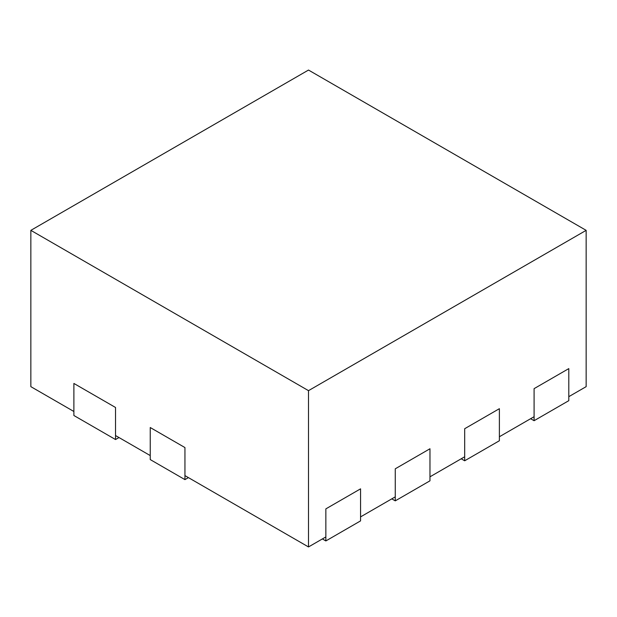 <?xml version="1.0" encoding="UTF-8"?>
<svg xmlns="http://www.w3.org/2000/svg" width="617" height="617" viewBox="0 0 617 617"><rect width="100%" height="100%" fill="white"/><g stroke="black" fill="none" stroke-linecap="round" stroke-linejoin="round"><path stroke-width="0.93" d="M534.091 420.709L534.091 388.648L568.797 368.611L568.797 400.672L534.091 420.709L530.62 418.704M184.946 479.625L184.946 447.564L150.24 427.527L184.946 447.564L184.946 475.614L308.5 546.947L308.5 390.654L586.15 230.349L308.5 70.053L30.85 230.349L30.85 386.651L73.886 411.493L73.886 383.442L73.886 415.503L115.533 439.543L115.533 407.482L115.533 435.54L150.24 455.577L150.24 427.527L150.24 459.58L184.946 479.625L188.416 477.62M461.207 458.786L464.678 460.783L499.384 440.746L499.384 408.685L464.678 428.722L499.384 408.685L499.384 436.743L534.091 416.706L534.091 388.648L568.797 368.611L568.797 396.669L586.15 386.651L586.15 230.349M464.678 460.783L464.678 428.722L464.678 456.781L429.972 476.818L429.972 448.76L395.266 468.804L429.972 448.76L429.972 480.82L395.266 500.857L395.266 468.804L395.266 496.855L360.559 516.892L360.559 488.841L325.853 508.878L360.559 488.841L360.559 520.895L325.853 540.939L325.853 508.878L325.853 536.929L308.5 546.947M391.795 498.86L395.266 500.857M322.382 538.934L325.853 540.939M115.533 439.543L119.004 437.546M73.886 383.442L115.533 407.482L73.886 383.442M30.85 230.349L308.5 390.654"/></g></svg>
